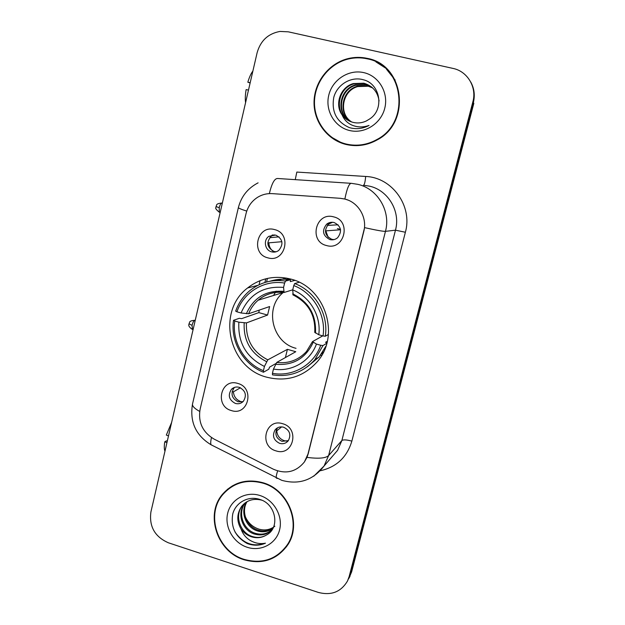 <?xml version="1.0" encoding="UTF-8"?>
<svg xmlns="http://www.w3.org/2000/svg" width="625" height="625" viewBox="0 0 625 625"><rect width="100%" height="100%" fill="white"/><g stroke="black" fill="none" stroke-linecap="round" stroke-linejoin="round"><path stroke-width="0.94" d="M290.477 279.008C274.578 275.164 260.289 278.148 247.602 287.961C216.312 311.336 228.469 367.695 266.656 377.172C286.492 382.109 303.32 377.008 317.141 361.867C340.828 335.602 325.203 286.961 290.477 279.008M231.359 410.555C214.195 406.109 220.875 377.789 237.836 383.445C255.18 387.859 248.273 416.375 231.359 410.555M239.25 387.32C236.258 386.547 233.664 387.203 231.477 389.281C227.633 395.297 228.945 400.016 235.391 403.445C238.477 404.242 241.133 403.539 243.344 401.328C247 395.312 245.633 390.648 239.25 387.32M267.852 257.836C250.203 253.852 257.164 224.352 274.602 229.602C292.43 233.562 285.242 263.266 267.852 257.836M275.68 235.062L268.867 236.32C263.047 240.117 264.898 250.367 271.664 251.852C274.242 252.477 276.609 252 278.75 250.414C283.844 244.047 282.82 238.93 275.68 235.062M275.969 450.859C258.531 446.25 265.43 417.891 282.656 423.719C300.273 428.312 293.148 456.859 275.969 450.859M283.648 427.234C280.242 426.367 277.406 427.219 275.148 429.781C271.969 435.711 273.477 440.242 279.664 443.375C283.172 444.266 286.062 443.359 288.328 440.656C291.328 434.742 289.766 430.266 283.648 427.234M326.539 245.539C308.438 241.539 315.719 211.586 333.602 216.859C351.898 220.828 344.367 251 326.539 245.539M334.117 222.523C331.391 221.898 328.906 222.438 326.68 224.148C321.633 230.617 322.711 235.758 329.914 239.57C332.781 240.234 335.367 239.617 337.648 237.719C342.383 231.234 341.203 226.164 334.117 222.523M243.055 401.633L238.086 401.773C231.688 398.375 230.391 393.695 234.203 387.734L234.609 387.352M276.117 251.773L274.086 251.508C266.922 247.523 266 242.391 271.312 236.117L274.172 234.812M288.352 440.625L281.984 441.344C275.844 438.242 274.352 433.75 277.508 427.867L277.586 427.773M334.055 239.602L331.836 239.328C324.703 235.555 323.633 230.461 328.641 224.047L332.602 222.281M340.188 198.305L344.703 199.023C358.406 202.156 367.555 217.734 363.766 231.57L307.992 454.016L304.445 461.891C296.172 472.031 285.82 474.477 273.391 469.219L214 439.047C202.648 432.219 198.016 422.328 200.086 409.359L246.039 213.57C247.836 206.43 251.789 200.945 257.898 197.117C262.352 194.484 267.148 193.32 272.297 193.633L340.672 198.336M260.055 280.664L259.078 284.758M367.25 58.367C360.883 56.977 354.508 57.047 348.125 58.586C328.953 63.242 314.398 81.883 314.047 101.758C313.586 121.633 327.297 139.977 346.102 144.484C356.984 146.953 367.43 145.383 377.438 139.758C411.414 122.172 404.398 64.766 367.25 58.367M331.703 137.312L342.891 143.57M263.023 482.75C246.773 478.453 233.312 482.25 222.633 494.133C204.75 514.359 217.023 551.844 244.102 559.781C262.43 564.742 276.984 559.773 287.758 544.883C302.078 523.867 288.5 489.812 263.023 482.75M227.727 489.07L223.906 493.297M340.461 198.32L344.867 199.023C346.938 188.57 349.102 183.336 351.352 183.328L357.891 184.352C377.734 188.805 391.008 211.352 385.469 231.344C383.211 231.469 376.25 230.227 364.586 227.633L308.203 453.797L306.984 457.383L304.445 461.891M344.867 199.023L348.555 200.273M347.508 580.984L349.148 576.578L472.875 101.805C477 87.273 467.469 71.289 453.023 68.422L288.305 31.828L279.984 31.438C268.172 33.594 260.555 40.68 257.133 52.688L150.906 511.977C149.008 526.531 154.836 536.805 168.406 542.797L318.383 592.43C331.305 595.758 341.008 591.945 347.508 580.984L350.391 574.227L473.359 102.57C475.141 95.281 474.266 88.43 470.734 82.008M348.547 58.922L349.398 58.711M282.648 550.656L286.648 546.539M386.82 68.891L375.875 61.852M351.625 571.906L473.828 103.328L473.359 102.57L350.391 574.227L348.766 578.609L351.625 571.906L349.148 576.578M349.367 577.469L350.008 576.266M266.57 282L267.43 278.406M265.766 278.805L264.883 282.492M342.953 143.109L347.516 144.508L356.398 145.641M395.148 80.094L386.445 69.172M346.211 144.047C356.953 146.484 367.273 144.938 377.164 139.398C410.844 122.031 403.938 65.156 367.141 58.82C360.82 57.43 354.484 57.508 348.148 59.047C329.195 63.68 314.82 82.133 314.477 101.789C314.039 121.453 327.609 139.586 346.211 144.047M351.492 121.922C337.75 114.023 341.461 90.508 357.211 86.266L367.523 85.898L372.688 87.938M351.758 122.008C338.281 113.992 342.102 90.789 357.688 86.594L367.984 86.227M350.445 121.523C335.633 114.188 338.852 89.336 355.266 84.938L365.688 84.562L371.852 87.203M350.703 121.625C336.164 114.141 339.516 89.633 355.758 85.273L366.156 84.898L372.062 87.383M342.125 114.906C344.953 118.773 348.68 121.289 353.297 122.438C357.75 123.445 362.094 122.961 366.328 120.969L369.531 119.039C384.781 109.602 380.289 83.602 363.273 79.75C350.844 76.133 337.109 84.727 333.789 97.312C331.32 111.672 336.484 121.758 349.281 127.578L350.719 127.969C356.766 129.336 362.633 128.617 368.312 125.805L369.039 125.414C363.211 127.508 357.539 127.422 352.031 125.148C347.383 123.086 344.078 119.672 342.125 114.906C334.375 104.719 340.234 87.109 353.281 83.578L363.812 83.195C372.633 85.875 377.719 91.797 379.062 100.953M349.664 121.18C334.055 114.328 336.844 88.445 353.781 83.922L364.289 83.539L371.195 86.68M363.75 72.617C348.703 69.102 332.375 79.758 328.773 95.188C324.945 110.563 334.617 127.039 349.531 130.5C364.398 134.188 380.984 123.812 384.766 108.219C388.773 92.672 378.852 75.906 363.75 72.617M250.188 82.719L247.828 82.203L250.117 83.008M252.883 71.055C251.008 73.477 249.328 77.195 247.828 82.203M245.586 102.617C245.07 99.195 245.25 94.852 246.125 89.594L248.477 90.109M286.297 546.305L289.641 541.523M244.203 559.391C262.328 564.297 276.719 559.383 287.391 544.664C301.578 523.867 288.148 490.141 262.922 483.156C246.828 478.898 233.5 482.656 222.938 494.438C205.25 514.461 217.406 551.539 244.203 559.391M274.867 526.227C270.266 529.773 265.008 530.766 259.102 529.195C252.656 527.125 248.039 522.891 245.242 516.508M273.117 528.039C268.367 531.836 262.945 532.75 256.852 530.766C245.781 527.047 239.914 511.906 246.641 501.883M273.305 527.664C268.602 531.125 263.352 531.898 257.555 529.984C246.703 526.328 240.781 511.656 247.086 501.625M272.898 528.477C268.141 534.43 261.844 536.25 254.008 533.93C242.156 530.023 236.562 513.195 244.688 503.352L244.922 503.047M272.383 529.156C267.562 533.969 261.68 535.289 254.727 533.133C242.953 529.25 237.336 512.594 245.336 502.742M266.438 535.031C280.391 528 275.953 504.18 260.109 499.523C248.523 495.414 235.82 502.352 232.781 513.828C230.547 526.992 235.352 536.883 247.187 543.5L248.516 543.977C254.391 545.812 260.039 545.547 265.453 543.18C260.172 544.211 255.023 543.25 250.008 540.305C245.773 537.695 242.781 533.914 241.039 528.953C243.688 532.734 247.156 535.344 251.437 536.789C256.828 538.43 261.828 537.836 266.438 535.031C261.859 537.68 256.992 538.117 251.836 536.344C239.906 532.398 234.266 515.445 242.453 505.531L243.734 504.055M241.039 528.953C236.539 521.18 236.758 513.617 241.703 506.258C246.789 500.289 253.312 498.219 261.289 500.047L261.828 500.211M259.891 495.492C245.953 491 230.922 499.367 227.703 513.18C224.273 526.938 233.344 542.844 247.18 547.266C260.953 551.891 276.219 543.797 279.594 529.844C283.18 515.961 273.883 499.781 259.891 495.492M232.453 485.812L227.969 489.414M265.453 543.18C253.203 547.312 243.055 543.578 235.008 531.977M283.391 292.391L283.266 292.5C264.078 307.648 272.102 342.562 296.039 348.328M275.914 363.539L269.586 367.117L268.742 369.227L263.469 372.234L263.414 370.68C244.281 363.156 231.813 341.484 234.742 321.008L238.883 322.18C237.734 342.609 246.25 357.367 264.438 366.445L267.781 359.836L287.414 349.336L295.773 351.719L276.75 362.422L273.461 369.062C291.32 372.297 310.133 361.523 316.445 344.07L320.719 345.273C313.82 365.047 292.5 377.211 272.43 373.305L272.469 374.852C289.266 377.398 303.398 372.344 314.859 359.688L322.977 345.555L320.719 345.273M284.609 283.078L285.531 281.07C272.172 279.164 260.281 282.336 249.859 290.602C243.273 296.094 238.547 302.938 235.672 311.133L236.922 311.812C243.414 292.297 264.234 279.547 284.609 283.078L283.562 287.406C263.336 285.836 249.172 294.359 241.062 312.977L248.625 313.758L269.625 306.555L267.578 315.055L246.445 322.906L238.883 322.18M292.734 289.812L284.094 292.477L283.562 287.406M327.32 341.258L325.586 342.289L326.914 342.875M234.742 321.008L233.508 320.312L239.328 318.289L241.602 318.656L258.812 312.609L259.219 310.125M285.531 281.07L290.445 279.766L290.336 281.609L294.789 280.398M307.344 366.773L319.211 356.883L325.922 346.148M290.445 279.766C283.453 278.664 276.633 279.148 269.977 281.227M326.82 343.234L322.977 345.555M233.508 320.312C230.344 341.719 243.414 364.438 263.469 372.234M272.43 373.305L273.461 369.062M264.438 366.445L263.414 370.68M241.062 312.977L236.922 311.812M316.445 344.07L312.469 341.641L322.727 335.867M290.227 278.945L287.305 280.602M276.18 291.141L273.516 295.492M299.188 282.273L294.68 283.555L293.766 285.57C313.305 292.844 326.273 315.102 323.039 335.953L325.297 336.25C328.789 314.43 315.172 291.062 294.68 283.555M325.297 336.25L328.414 334.477M323.039 335.953L318.758 334.75C321.398 316.219 309.969 296.586 292.711 289.906L293.766 285.57M314.859 332.305L318.758 334.75M292.711 289.906L293.188 294.953M258.812 312.609L267.578 315.055M287.414 349.336L285.406 357.547M285.383 281.047L288.273 278.469M281.477 292.234L282.328 291.203M321.812 355.188L320.43 355.359M337.383 228.562L340.469 229.359M327.281 225.43L338.078 224.805M340.539 229.781L325.406 230.898M325.875 230.992L328.141 237.273M330.531 239.492L330.977 239.781M281.625 426.883L276.758 430.875C277.211 435.742 279.719 439.016 284.281 440.703L287.32 441.133M276.758 430.875L276.031 430.828M272.438 234.875L271.227 236.125M271.109 236.266L270.188 237.656L279.055 236.852M269.758 237.57L270.188 237.656M281.883 241.703L267.781 242.93M268.883 243.133C269.062 246.359 270.367 249 272.805 251.047M273.539 251.586L274.414 252.102M240.43 387.766L233.398 391.836C233.859 396.672 236.336 399.914 240.836 401.562L242.273 401.875M233.398 391.836L232.102 391.711M168.492 435.93L166.328 435.07L171.633 422.375M167.281 441.156L166.32 440.859L164.773 441.797L166.938 442.672M164.773 441.797C164.07 446.25 164.141 449.367 164.969 451.156M295.258 179.656L296.82 172.07L365.664 176.469C392.188 177.367 412.836 206.203 405.375 232.25L351.859 441.125C346.711 439.727 343.391 439.516 341.883 440.5L395.477 230.18C400.688 211.461 388.258 190.359 369.641 186.18L363.484 185.219M351.859 441.125C347.016 457.219 336.508 467.094 320.359 470.742M331.914 456.906L337.578 450.344L341.883 440.5L328.617 455.555L324.055 466.023L313.773 476.195M306.984 457.383C318.555 458.883 325.766 458.273 328.617 455.555L385.469 231.344L395.477 230.18L405.375 232.25M199.695 411.422C194.438 408.523 192.055 406.008 192.539 403.891L238.375 207.602M258.102 182.844C247.828 188.195 241.258 196.438 238.391 207.555C238.266 208.102 241.055 209.281 246.75 211.094M211.477 437.578C210.625 441.18 210.492 443.586 211.086 444.789L212.531 445.523M351.156 183.32L277.57 178.492C274.531 178.438 271.781 183.477 269.336 193.609M277.633 470.93C276.461 474.57 276.008 476.922 276.266 477.992L277.195 478.461M472.875 101.805L473.359 102.57M365.664 176.469C365.18 181.898 364.453 184.812 363.5 185.219M246.445 322.906C245.727 339.82 252.836 352.125 267.781 359.836M283.875 292.445C274.148 291.43 265.57 294.023 258.133 300.211C253.875 303.914 250.703 308.438 248.625 313.758M275.57 364.25C293.07 365.789 305.602 358.492 313.188 342.344M244.188 322.883C243.367 340.672 250.828 353.602 266.578 361.648M283.594 291.352C266.016 290.156 253.609 297.609 246.375 313.711M276.75 362.422C288.453 363.797 298.352 360.172 306.438 351.555L312.469 341.641M315.484 333.07C316.391 314.938 308.805 301.859 292.711 293.852M294.617 295.617L293.172 294.961M290.18 278.93L287.578 280.531M221.625 203.055C214.891 203.742 217.094 205.711 216.008 206.578L219.234 207.672C220.141 204.352 221.078 202.852 222.047 203.156L222.312 203.227M219.719 212.328L219.305 212.219L219.234 207.672M194.719 320.312C187.93 320.875 190.102 322.82 188.984 323.797L192.047 325.344C193.031 321.844 194.039 320.203 195.07 320.414L195.203 320.445M192.453 329.375L192.047 325.344M286.414 278.094L277 280.484M257.875 285.352L247.602 287.961M234.203 387.734L231.477 389.281M271.312 236.117L268.867 236.32M277.508 427.867L275.148 429.781M328.641 224.047L326.68 224.148M348.578 58.945L348.125 58.586M224.656 492.352L222.633 494.133M331.82 457.016L324.055 466.023C313.031 480.242 298.938 485.016 281.781 480.336L211.086 444.789C195.789 435.477 189.594 421.898 192.5 404.055M377.664 139.625L377.164 139.398M357.688 86.594L357.211 86.266M355.758 85.273L355.266 84.938M353.781 83.922L353.281 83.578M289.023 542.539L287.391 544.664M245.227 502.82L244.688 503.352M242.453 505.531L241.703 506.258M283.266 292.5L258.133 300.211C265.414 294.008 273.977 291.398 283.812 292.383M323.547 351.922L322.336 352.695M319.211 356.883L314.859 359.688M292.859 294.82C308.32 302.609 315.609 315.156 314.742 332.461M321.578 353.805L322.602 353.492M216.008 206.578L215.891 207.617C215.141 208.203 216.281 209.742 219.305 212.219L220.18 212.453M188.984 323.797C189.383 324.258 186.992 325.562 192.109 329.273L193.094 329.562"/></g></svg>
